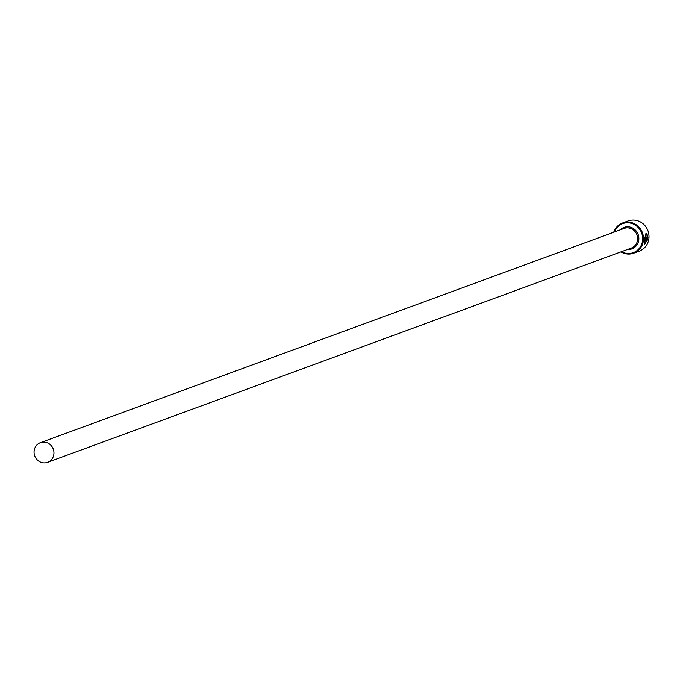 <?xml version="1.0" encoding="UTF-8"?>
<svg xmlns="http://www.w3.org/2000/svg" width="683" height="683" viewBox="0 0 683 683"><rect width="100%" height="100%" fill="white"/><g stroke="black" fill="none" stroke-linecap="round" stroke-linejoin="round"><path stroke-width="1.02" d="M644.872 243.421L644.513 239.545L646.033 234.517M646.972 235.191L646.186 234.517L644.812 239.579L645.008 243.481L647.253 240.262L645.281 240.988A16.085 15.205 -110.2 0 0 645.452 239.887L647.86 238.999L644.513 244.557L644.47 239.707L645.981 233.347L647.091 234.286L646.972 235.191M644.376 244.505L647.475 239.391M645.589 236.916L645.725 236.284L646.084 237.453L647.535 236.924L647.458 235.012L647.954 237.889L645.99 238.589M645.913 238.563L645.896 235.174A16.085 15.205 69.8 0 1 646.024 236.318M621.504 251.677A15.444 14.599 -110.2 0 0 626.738 253.384A15.444 14.599 -110.2 0 0 642.635 240.015A15.444 14.599 -110.2 0 0 629.239 222.931A15.444 14.599 -110.2 0 0 614.299 232.041M613.735 232.254A16.085 15.205 69.8 0 1 622.64 222.982A16.085 15.205 69.8 0 1 629.487 222.223A16.085 15.205 69.8 0 1 643.343 236.386A16.085 15.205 69.8 0 1 633.73 253.188A16.085 15.205 69.8 0 1 626.883 253.948A16.085 15.205 69.8 0 1 620.941 251.882M633.73 253.188L639.237 251.165A16.085 15.205 -110.2 0 0 648.85 234.371A16.085 15.205 -110.2 0 0 634.994 220.199A16.085 15.205 -110.2 0 0 628.147 220.968L622.64 222.982M43.157 462.801A10.458 9.886 -110.2 0 0 47.605 462.306A10.458 9.886 -110.2 0 0 53.855 451.386A10.458 9.886 -110.2 0 0 44.847 442.174A10.458 9.886 -110.2 0 0 40.399 442.669A10.458 9.886 -110.2 0 0 34.15 453.589A10.458 9.886 -110.2 0 0 43.157 462.801M645.896 236.95L645.751 237.419M645.853 238.504L647.954 237.889M647.655 237.846L647.151 234.969M645.725 236.284A16.085 15.205 -110.2 0 0 645.648 235.567M646.664 235.157L647.091 234.286M646.784 234.243L645.973 233.407M645.307 240.826L647.253 240.262M40.399 442.669L624.091 228.455A10.458 9.886 69.8 0 1 628.539 227.951A10.458 9.886 69.8 0 1 637.546 237.163A10.458 9.886 69.8 0 1 631.297 248.083L47.605 462.306M620.309 229.838A11.423 10.8 69.8 0 1 628.915 226.893A11.423 10.8 69.8 0 1 638.836 239.298A11.423 10.8 69.8 0 1 627.515 249.466"/></g></svg>
